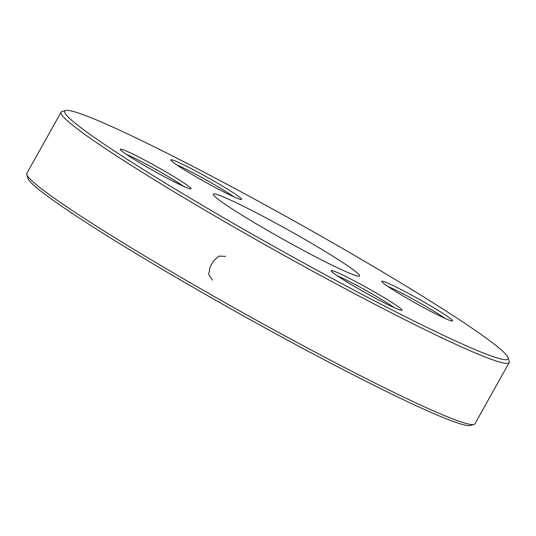 <?xml version="1.0" encoding="UTF-8"?>
<svg xmlns="http://www.w3.org/2000/svg" width="536" height="536" viewBox="0 0 536 536"><rect width="100%" height="100%" fill="white"/><g stroke="black" fill="none" stroke-linecap="round" stroke-linejoin="round"><path stroke-width="0.8" d="M61.05 112.185L26.854 173.383A256.664 16.227 29.2 0 0 26.8 174.528A256.664 16.227 29.2 0 0 198.675 287.624A256.664 16.227 29.2 0 0 473.998 424.458A256.664 16.227 29.2 0 0 474.95 423.815L509.146 362.617A256.664 16.227 -150.8 0 1 232.879 226.433A256.664 16.227 -150.8 0 1 61.05 112.185A256.664 16.227 -150.8 0 1 62.002 111.542L65.667 110.51A253.964 16.053 29.2 0 0 278.586 249.059A253.964 16.053 29.2 0 0 508.155 357.813A253.964 16.053 29.2 0 0 338.089 245.903A253.964 16.053 29.2 0 0 65.667 110.51M508.155 357.813L509.2 361.472A256.664 16.227 -150.8 0 1 509.146 362.617M303.456 238.627A83.757 5.293 -150.8 0 1 359.214 276.12A83.757 5.293 -150.8 0 1 283.832 239.672A83.757 5.293 -150.8 0 1 213.288 194.561A83.757 5.293 -150.8 0 1 303.456 238.627M163.916 170.736A40.528 2.559 -150.8 0 1 190.896 188.88A40.528 2.559 -150.8 0 1 154.422 171.239A40.528 2.559 -150.8 0 1 120.285 149.417A40.528 2.559 -150.8 0 1 163.916 170.736M214.447 181.356A40.528 2.559 -150.8 0 1 241.428 199.493A40.528 2.559 -150.8 0 1 204.953 181.858A40.528 2.559 -150.8 0 1 170.816 160.03A40.528 2.559 -150.8 0 1 214.447 181.356M425.41 302.827A40.528 2.559 -150.8 0 1 452.391 320.964A40.528 2.559 -150.8 0 1 415.916 303.329A40.528 2.559 -150.8 0 1 381.779 281.5A40.528 2.559 -150.8 0 1 425.41 302.827M374.878 292.207A40.528 2.559 -150.8 0 1 401.853 310.351A40.528 2.559 -150.8 0 1 365.378 292.71A40.528 2.559 -150.8 0 1 331.248 270.888A40.528 2.559 -150.8 0 1 374.878 292.207M473.998 424.458L470.333 425.49A253.964 16.053 -150.8 0 1 197.911 290.097A253.964 16.053 -150.8 0 1 27.845 178.186L26.8 174.528M394.523 307.791A37.822 2.392 29.2 0 0 373.009 294.445A37.822 2.392 29.2 0 0 337.271 275.792M183.56 186.32A37.822 2.392 29.2 0 0 162.053 172.974A37.822 2.392 29.2 0 0 126.308 154.321M234.098 196.933A37.822 2.392 29.2 0 0 212.584 183.593A37.822 2.392 29.2 0 0 176.84 164.934M445.054 318.404A37.822 2.392 29.2 0 0 423.541 305.064A37.822 2.392 29.2 0 0 387.803 286.405M212.444 280.134L208.698 274.298L210.072 267.236L211.686 264.02L213.596 260.938L218.862 256.108L225.723 256.375"/></g></svg>
